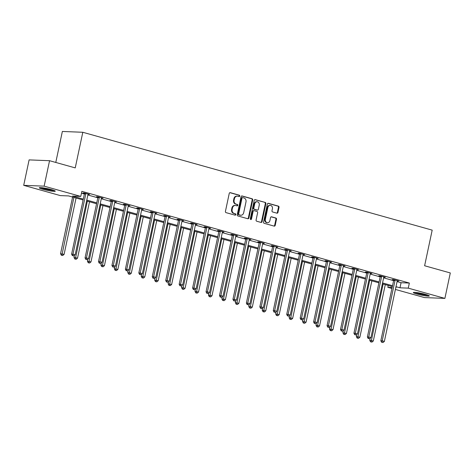 <?xml version="1.0" encoding="UTF-8"?>
<svg xmlns="http://www.w3.org/2000/svg" width="474" height="474" viewBox="0 0 474 474"><rect width="100%" height="100%" fill="white"/><g stroke="black" fill="none" stroke-linecap="round" stroke-linejoin="round"><path stroke-width="0.71" d="M239.731 196.04A0.717 0.61 92.3 0 0 239.293 195.175L230.305 192.657A1.025 0.871 92.3 0 0 229.244 193.422L225.423 211.404A1.025 0.871 92.3 0 0 226.057 212.636L235.045 215.155A0.717 0.61 92.3 0 0 235.341 213.756L234.18 213.43A3.288 2.791 92.3 0 1 232.147 209.478L232.467 207.979A3.288 2.791 92.3 0 1 235.305 205.449A3.288 2.791 92.3 0 1 235.856 205.538L237.018 205.864A0.717 0.61 92.3 0 0 237.314 204.466L236.153 204.14A3.288 2.791 92.3 0 1 234.126 200.182L234.446 198.689A3.288 2.791 92.3 0 1 237.284 196.159A3.288 2.791 92.3 0 1 237.829 196.248L238.991 196.574A0.717 0.61 92.3 0 0 239.731 196.04M238.807 196.52A0.717 0.61 92.3 0 0 238.736 195.152L229.866 192.669M234.855 215.101A0.717 0.61 92.3 0 0 234.79 213.738L234.18 213.43M236.828 205.811A0.717 0.61 92.3 0 0 236.763 204.442L236.153 204.14M417.001 294.076A8.159 0.853 12 0 1 413.328 292.547A8.159 0.853 12 0 1 417.558 292.689A8.159 0.853 12 0 1 425.622 294.419A8.159 0.853 12 0 1 429.296 295.942A8.159 0.853 12 0 1 425.065 295.806A8.159 0.853 12 0 1 417.001 294.076M42.968 189.316A8.159 0.853 12 0 1 39.295 187.787A8.159 0.853 12 0 1 43.525 187.929A8.159 0.853 12 0 1 51.589 189.659A8.159 0.853 12 0 1 55.262 191.182A8.159 0.853 12 0 1 51.032 191.046A8.159 0.853 12 0 1 42.968 189.316M276.899 213.17A1.025 0.871 92.3 0 0 277.954 212.405L279.026 207.363A1.025 0.871 92.3 0 0 278.392 206.125L268.414 203.328A1.025 0.871 92.3 0 0 267.354 204.093L263.532 222.075A1.025 0.871 92.3 0 0 264.166 223.313L274.15 226.11A1.025 0.871 92.3 0 0 275.204 225.346L276.502 219.255A1.025 0.871 92.3 0 0 275.868 218.016L271.596 216.819A1.025 0.871 92.3 0 0 270.536 217.584L269.896 220.606A2.749 2.334 92.3 0 1 267.52 222.715A2.749 2.334 92.3 0 1 265.369 219.338L267.887 207.499A2.749 2.334 92.3 0 1 270.257 205.384A2.749 2.334 92.3 0 1 272.414 208.767L271.993 210.74A1.025 0.871 92.3 0 0 272.627 211.973L276.899 213.17M83.116 199.987L68.617 195.928L60.328 195.596L23.7 185.334L29.11 159.892L49.551 160.704L75.236 167.897L82.808 132.276L432.187 230.133L424.615 265.754L450.3 272.947L444.89 298.395L424.449 297.577L395.411 289.442M49.551 160.704L44.141 186.152L80.77 196.414L72.481 196.082L83.3 199.11M397.076 281.603L401.057 282.717L409.346 283.049L81.854 191.324L80.77 196.414M409.346 283.049L408.262 288.139L444.89 298.395M252.719 199.992A1.025 0.871 92.3 0 0 252.085 198.76L242.101 195.963A1.025 0.871 92.3 0 0 241.047 196.722L237.225 214.71A1.025 0.871 92.3 0 0 237.853 215.943L247.837 218.739A1.025 0.871 92.3 0 0 248.897 217.975L252.719 199.992L252.168 199.975A1.025 0.871 92.3 0 0 251.534 198.736L241.669 195.975M255.255 199.649L265.239 202.439A1.025 0.871 92.3 0 1 265.873 203.678L262.051 221.66A1.025 0.871 92.3 0 1 260.99 222.424L256.718 221.228A1.025 0.871 92.3 0 1 256.084 219.989L257.637 212.696A1.025 0.871 92.3 0 0 257.003 211.463L254.171 210.669A1.025 0.871 92.3 0 0 253.11 211.434L251.498 219.024A0.717 0.61 92.3 0 1 250.313 218.692L254.2 200.407A1.025 0.871 92.3 0 1 255.255 199.649L254.911 199.631M82.808 132.276L62.361 131.458L55.778 162.452M81.451 193.202L84.384 194.02M87.85 194.992L97.828 197.788M101.294 198.76L111.272 201.551M114.744 202.522L124.715 205.319M128.187 206.291L138.159 209.081M141.631 210.053L151.603 212.85M155.075 213.821L165.047 216.612M168.519 217.584L178.497 220.38M181.963 221.352L191.94 224.143M195.407 225.114L205.384 227.911M208.85 228.883L218.828 231.679M222.294 232.651L232.272 235.442M235.744 236.413L245.716 239.21M249.188 240.182L259.159 242.972M262.632 243.944L272.603 246.741M276.075 247.712L286.053 250.503M289.519 251.475L299.497 254.271M302.963 255.243L312.941 258.034M316.407 259.005L326.385 261.802M329.851 262.774L339.828 265.564M343.3 266.536L353.272 269.333M356.744 270.304L366.716 273.095M370.188 274.067L380.16 276.863M383.632 277.835L393.604 280.632M88.01 194.34L89.568 194.447L84.396 192.995L83.015 192.942L84.408 193.333M101.454 198.108L103.012 198.209L97.84 196.763L96.459 196.704L97.851 197.095M114.898 201.871L116.456 201.977L111.283 200.526L109.903 200.472L111.301 200.863M128.347 205.639L129.9 205.74L124.727 204.294L123.347 204.241L124.745 204.626M141.791 209.401L143.344 209.508L138.171 208.056L136.79 208.003L138.189 208.394M155.235 213.17L156.787 213.27L151.621 211.825L150.234 211.771L151.633 212.162M168.679 216.932L170.231 217.039L165.065 215.587L163.684 215.534L165.076 215.925M182.123 220.7L183.675 220.801L178.508 219.355L177.128 219.302L178.52 219.693M195.566 224.463L197.125 224.569L191.952 223.124L190.572 223.064L191.964 223.455M209.01 228.231L210.569 228.332L205.396 226.886L204.016 226.833L205.408 227.224M222.454 231.993L224.012 232.1L218.84 230.654L217.459 230.595L218.852 230.986M235.898 235.762L237.456 235.868L232.284 234.417L230.903 234.363L232.301 234.754M249.348 239.53L250.9 239.631L245.728 238.185L244.347 238.126L245.745 238.517M262.792 243.292L264.344 243.399L259.171 241.947L257.791 241.894L259.189 242.285M276.235 247.061L277.788 247.161L272.621 245.716L271.235 245.656L272.633 246.047M289.679 250.823L291.232 250.93L286.065 249.478L284.684 249.425L286.077 249.816M303.123 254.591L304.681 254.692L299.509 253.246L298.128 253.193L299.521 253.578M316.567 258.354L318.125 258.46L312.953 257.009L311.572 256.955L312.964 257.346M330.011 262.122L331.569 262.223L326.396 260.777L325.016 260.724L326.408 261.115M343.454 265.884L345.013 265.991L339.84 264.539L338.46 264.486L339.852 264.877M356.904 269.653L358.457 269.753L353.284 268.308L351.904 268.254L353.302 268.645M370.348 273.415L371.9 273.522L366.728 272.076L365.347 272.017L366.746 272.408M383.792 277.183L385.344 277.284L380.172 275.838L378.791 275.785L380.189 276.176M397.236 280.952L398.788 281.052L393.621 279.607L392.235 279.547L393.633 279.938M23.7 185.334L44.141 186.152M391.939 288.47L387.821 287.321L392.146 287.493M388.224 285.443L387.821 287.321M395.79 287.641L396.11 287.653L395.808 287.564M392.336 286.592L382.364 283.802M378.892 282.83L368.92 280.033M365.448 279.062L355.476 276.271M352.004 275.299L342.027 272.503M338.56 271.531L328.583 268.74M325.117 267.769L315.139 264.972M311.673 264L301.695 261.21M298.229 260.238L288.251 257.441M284.785 256.47L274.807 253.679M271.335 252.707L261.364 249.911M257.892 248.939L247.92 246.148M244.448 245.177L234.476 242.38M231.004 241.408L221.026 238.612M217.56 237.64L207.582 234.849M204.116 233.878L194.139 231.081M190.672 230.109L180.695 227.319M177.229 226.347L167.251 223.55M163.779 222.579L153.807 219.788M150.335 218.816L140.363 216.02M136.891 215.048L126.919 212.257M123.447 211.286L113.476 208.489M110.004 207.517L100.026 204.727M96.56 203.755L86.582 200.958M395.991 286.687L399.979 287.807L408.262 288.139M86.772 200.081L96.743 202.878M100.215 203.85L110.187 206.64M113.659 207.612L123.637 210.409M127.103 211.38L137.081 214.171M140.547 215.143L150.525 217.939M153.991 218.911L163.968 221.702M167.435 222.673L177.412 225.47M180.884 226.442L190.856 229.232M194.328 230.204L204.3 233.001M207.772 233.972L217.744 236.763M221.216 237.735L231.188 240.531M234.66 241.503L244.637 244.3M248.103 245.271L258.081 248.062M261.547 249.034L271.525 251.83M274.991 252.802L284.969 255.593M288.435 256.564L298.413 259.361M301.885 260.333L311.856 263.123M315.329 264.095L325.3 266.892M328.772 267.863L338.744 270.654M342.216 271.626L352.194 274.422M355.66 275.394L365.638 278.185M369.104 279.156L379.082 281.953M382.548 282.925L392.525 285.715M401.057 282.717L399.979 287.807M88.188 194.387L88.253 194.073M101.632 198.156L101.697 197.842M115.075 201.918L115.141 201.61M128.519 205.686L128.584 205.372M141.963 209.449L142.028 209.141M155.407 213.217L155.472 212.903M168.851 216.985L168.916 216.671M182.294 220.748L182.366 220.434M195.738 224.516L195.809 224.202M209.188 228.278L209.253 227.964M222.632 232.047L222.697 231.733M236.076 235.809L236.141 235.495M249.52 239.577L249.585 239.263M262.963 243.34L263.029 243.026M276.407 247.108L276.472 246.794M289.851 250.87L289.922 250.562M303.295 254.639L303.366 254.325M316.745 258.401L316.81 258.093M330.188 262.169L330.254 261.855M343.632 265.938L343.697 265.624M357.076 269.7L357.141 269.386M370.52 273.468L370.585 273.154M383.964 277.231L384.029 276.917M397.408 280.999L397.473 280.685M237.284 196.159L236.727 196.141A3.288 2.791 92.3 0 0 233.889 198.665L234.446 198.689M235.602 204.116A3.288 2.791 92.3 0 1 233.575 200.164L233.889 198.665M235.305 205.449L234.754 205.432A3.288 2.791 92.3 0 0 231.916 207.956L232.467 207.979M233.623 213.413A3.288 2.791 92.3 0 1 231.596 209.455L231.916 207.956M247.724 218.71A1.025 0.871 92.3 0 0 248.346 217.957L252.168 199.975M242.735 197.622A0.717 0.61 92.3 0 0 241.995 198.156L238.641 213.94A0.717 0.61 92.3 0 0 239.086 214.805L240.312 215.149A3.288 2.791 92.3 0 0 240.857 215.237A3.288 2.791 92.3 0 0 243.695 212.713L245.988 201.918A3.288 2.791 92.3 0 0 243.962 197.966L242.735 197.622M242.184 197.599A0.717 0.61 92.3 0 0 241.444 198.132L241.995 198.156M240.857 215.237L240.306 215.214A3.288 2.791 92.3 0 1 239.755 215.125L238.529 214.781A0.717 0.61 92.3 0 1 238.09 213.916L241.444 198.132M254.822 199.655L265.239 202.439M260.878 222.389A1.025 0.871 92.3 0 0 261.5 221.642L265.322 203.654A1.025 0.871 92.3 0 0 264.688 202.422M253.62 210.646A1.025 0.871 92.3 0 0 252.559 211.41L250.947 219L251.498 219.024M250.604 219.486A0.717 0.61 92.3 0 0 250.947 219M259.248 205.129A2.749 2.334 92.3 0 0 257.092 201.752A2.749 2.334 92.3 0 0 254.722 203.861L253.833 208.033A1.025 0.871 92.3 0 0 254.467 209.271L257.299 210.065A1.025 0.871 92.3 0 0 258.36 209.301L259.248 205.129M257.092 201.752L256.541 201.728A2.749 2.334 92.3 0 0 254.165 203.838L254.722 203.861M257.092 210.053A1.025 0.871 92.3 0 1 256.748 210.041L253.916 209.247A1.025 0.871 92.3 0 1 253.282 208.009L254.165 203.838M270.257 205.384L269.706 205.366A2.749 2.334 92.3 0 0 267.33 207.476L267.887 207.499M267.52 222.715L266.969 222.691A2.749 2.334 92.3 0 1 264.818 219.314L267.33 207.476M274.031 226.074A1.025 0.871 92.3 0 0 274.653 225.322L275.951 219.231A1.025 0.871 92.3 0 0 275.317 217.993L271.158 216.831M276.78 213.14A1.025 0.871 92.3 0 0 277.403 212.388L278.475 207.339A1.025 0.871 92.3 0 0 277.841 206.107L267.976 203.34M72.599 197.042L60.554 253.709L64.091 254.366L76.065 198.013M73.914 197.409L61.887 255.249L61.33 255.231L62.746 255.492L61.887 255.249M64.091 254.366L62.746 255.492M61.33 255.231L60.554 253.709M85.794 193.949L84.408 193.896L71.604 254.147L72.984 254.206L85.794 193.949A1.049 0.889 92.3 0 0 85.812 193.552L85.788 193.386M72.937 255.693L73.796 255.936L72.937 255.693L72.984 254.206L75.135 254.811L87.945 194.553A1.049 0.889 92.3 0 1 88.087 194.186L88.17 194.056M84.408 193.896A1.049 0.889 92.3 0 0 84.431 193.493L84.372 192.995M71.604 254.147L72.38 255.67M73.796 255.936L75.135 254.811M53.675 190.305A7.063 0.741 12 0 1 47.299 189.393A7.063 0.741 12 0 1 41.108 187.633M44.064 188.012A6.541 0.681 -168 0 0 50.813 189.446M40.432 187.597A8.111 0.847 -168 0 0 47.276 189.499A8.111 0.847 -168 0 0 54.303 190.548M427.702 295.065A7.063 0.741 12 0 1 417.754 293.282A7.063 0.741 12 0 1 415.141 292.393M418.098 292.772A6.541 0.681 -168 0 0 418.139 292.784A6.541 0.681 -168 0 0 424.846 294.206M414.466 292.357A8.111 0.847 -168 0 0 417.203 293.258A8.111 0.847 -168 0 0 428.336 295.308M74.442 255.397L73.997 257.477L77.535 258.134L89.509 201.776M87.358 201.177L75.33 259.017L74.773 258.994L76.19 259.26L75.33 259.017M77.535 258.134L76.19 259.26M74.773 258.994L73.997 257.477M87.886 259.159L87.441 261.239L90.978 261.897L102.953 205.544M100.802 204.94L88.774 262.786L88.223 262.762L89.633 263.023L88.774 262.786M90.978 261.897L89.633 263.023M88.223 262.762L87.441 261.239M99.238 197.711L97.857 197.658L85.047 257.915L86.428 257.969L99.238 197.711A1.049 0.889 92.3 0 0 99.256 197.314L99.238 197.154M86.381 259.456L87.24 259.699L86.381 259.456L86.428 257.969L88.585 258.573L101.389 198.316A1.049 0.889 92.3 0 1 101.531 197.954L101.614 197.818M97.857 197.658A1.049 0.889 92.3 0 0 97.875 197.261L97.816 196.763M85.047 257.915L85.824 259.438M87.24 259.699L88.585 258.573M112.682 201.48L111.301 201.426L98.491 261.684L99.872 261.737L112.682 201.48A1.049 0.889 92.3 0 0 112.699 201.083L112.682 200.917M99.824 263.224L100.684 263.467L99.824 263.224L99.872 261.737L102.028 262.341L114.832 202.084A1.049 0.889 92.3 0 1 114.981 201.723L115.058 201.586M111.301 201.426A1.049 0.889 92.3 0 0 111.319 201.029L111.26 200.526M98.491 261.684L99.267 263.2M100.684 263.467L102.028 262.341M101.329 262.928L100.885 265.007L104.422 265.665L116.403 209.307M114.246 208.708L102.218 266.548L101.667 266.524L103.077 266.791L102.218 266.548M104.422 265.665L103.077 266.791M101.667 266.524L100.885 265.007M114.773 266.69L114.329 268.77L117.866 269.428L129.846 213.075M127.69 212.471L115.662 270.316L115.111 270.293L116.527 270.553L115.662 270.316M117.866 269.428L116.527 270.553M115.111 270.293L114.329 268.77M128.217 270.458L127.773 272.538L131.31 273.196L143.29 216.843M141.133 216.239L129.106 274.079L128.555 274.055L129.971 274.322L129.106 274.079M131.31 273.196L129.971 274.322M128.555 274.055L127.773 272.538M126.125 205.242L124.745 205.189L111.935 265.446L113.316 265.499L126.125 205.242A1.049 0.889 92.3 0 0 126.143 204.845L126.125 204.685M113.268 266.986L114.127 267.229L113.268 266.986L113.316 265.499L115.472 266.104L128.276 205.846A1.049 0.889 92.3 0 1 128.424 205.485L128.507 205.349M124.745 205.189A1.049 0.889 92.3 0 0 124.763 204.792L124.703 204.294M111.935 265.446L112.717 266.969M114.127 267.229L115.472 266.104M139.569 209.01L138.189 208.957L125.379 269.214L126.759 269.268L139.569 209.01A1.049 0.889 92.3 0 0 139.587 208.613L139.569 208.447M126.712 270.755L127.571 270.998L126.712 270.755L126.759 269.268L128.916 269.872L141.726 209.615A1.049 0.889 92.3 0 1 141.868 209.253L141.951 209.117M138.189 208.957A1.049 0.889 92.3 0 0 138.207 208.56L138.147 208.056M125.379 269.214L126.161 270.731M127.571 270.998L128.916 269.872M153.013 212.779L151.633 212.719L138.823 272.977L140.203 273.03L153.013 212.779A1.049 0.889 92.3 0 0 153.031 212.376L153.013 212.216M140.156 274.523L141.021 274.76L140.156 274.523L140.203 273.03L142.36 273.634L155.17 213.377A1.049 0.889 92.3 0 1 155.312 213.016L155.395 212.879M151.633 212.719A1.049 0.889 92.3 0 0 151.65 212.322L151.591 211.825M138.823 272.977L139.605 274.499M141.021 274.76L142.36 273.634M166.457 216.541L165.076 216.488L152.267 276.745L153.653 276.798L166.457 216.541A1.049 0.889 92.3 0 0 166.475 216.144L166.457 215.978M153.6 278.285L154.465 278.528L153.6 278.285L153.653 276.798L155.804 277.403L168.614 217.145A1.049 0.889 92.3 0 1 168.756 216.784L168.839 216.648M165.076 216.488A1.049 0.889 92.3 0 0 165.094 216.091L165.035 215.587M152.267 276.745L153.049 278.262M154.465 278.528L155.804 277.403M179.901 220.309L178.52 220.25L165.716 280.507L167.097 280.567L179.901 220.309A1.049 0.889 92.3 0 0 179.919 219.912L179.901 219.746M167.044 282.054L167.909 282.291L167.044 282.054L167.097 280.567L169.248 281.165L182.057 220.908A1.049 0.889 92.3 0 1 182.2 220.546L182.283 220.41M178.52 220.25A1.049 0.889 92.3 0 0 178.538 219.853L178.479 219.355M165.716 280.507L166.493 282.03M167.909 282.291L169.248 281.165M193.345 224.072L191.964 224.018L179.16 284.276L180.541 284.329L193.345 224.072A1.049 0.889 92.3 0 0 193.368 223.675L193.345 223.509M180.487 285.816L181.352 286.059L180.487 285.816L180.541 284.329L182.691 284.933L195.501 224.676A1.049 0.889 92.3 0 1 195.643 224.315L195.726 224.178M191.964 224.018A1.049 0.889 92.3 0 0 191.982 223.621L191.929 223.118M179.16 284.276L179.936 285.792M181.352 286.059L182.691 284.933M206.794 227.84L205.408 227.781L192.604 288.038L193.984 288.097L206.794 227.84A1.049 0.889 92.3 0 0 206.812 227.443L206.788 227.277M193.937 289.584L194.796 289.821L193.937 289.584L193.984 288.097L196.135 288.696L208.945 228.444A1.049 0.889 92.3 0 1 209.087 228.077L209.17 227.947M205.408 227.781A1.049 0.889 92.3 0 0 205.432 227.384L205.372 226.886M192.604 288.038L193.38 289.561M194.796 289.821L196.135 288.696M220.238 231.602L218.858 231.549L206.048 291.806L207.428 291.86L220.238 231.602A1.049 0.889 92.3 0 0 220.256 231.205L220.238 231.045M207.381 293.347L208.24 293.59L207.381 293.347L207.428 291.86L209.585 292.464L222.389 232.207A1.049 0.889 92.3 0 1 222.531 231.845L222.614 231.709M218.858 231.549A1.049 0.889 92.3 0 0 218.875 231.152L218.816 230.648M206.048 291.806L206.824 293.329M208.24 293.59L209.585 292.464M233.682 235.371L232.301 235.311L219.492 295.569L220.872 295.628L233.682 235.371A1.049 0.889 92.3 0 0 233.7 234.974L233.682 234.808M220.825 297.115L221.684 297.358L220.825 297.115L220.872 295.628L223.029 296.232L235.833 235.975A1.049 0.889 92.3 0 1 235.981 235.608L236.064 235.477M232.301 235.311A1.049 0.889 92.3 0 0 232.319 234.914L232.26 234.417M219.492 295.569L220.274 297.091M221.684 297.358L223.029 296.232M247.126 239.133L245.745 239.08L232.935 299.337L234.316 299.39L247.126 239.133A1.049 0.889 92.3 0 0 247.144 238.736L247.126 238.576M234.269 300.877L235.128 301.12L234.269 300.877L234.316 299.39L236.473 299.995L249.283 239.737A1.049 0.889 92.3 0 1 249.425 239.376L249.508 239.24M245.745 239.08A1.049 0.889 92.3 0 0 245.763 238.683L245.704 238.179M232.935 299.337L233.718 300.86M235.128 301.12L236.473 299.995M260.57 242.901L259.189 242.848L246.379 303.099L247.76 303.159L260.57 242.901A1.049 0.889 92.3 0 0 260.587 242.504L260.57 242.338M247.712 304.646L248.572 304.889L247.712 304.646L247.76 303.159L249.917 303.763L262.726 243.506A1.049 0.889 92.3 0 1 262.869 243.138L262.952 243.008M259.189 242.848A1.049 0.889 92.3 0 0 259.207 242.445L259.148 241.947M246.379 303.099L247.161 304.622M248.572 304.889L249.917 303.763M274.013 246.664L272.633 246.61L259.823 306.868L261.204 306.921L274.013 246.664A1.049 0.889 92.3 0 0 274.031 246.267L274.013 246.107M261.156 308.408L262.021 308.651L261.156 308.408L261.204 306.921L263.36 307.525L276.17 247.268A1.049 0.889 92.3 0 1 276.312 246.907L276.395 246.77M272.633 246.61A1.049 0.889 92.3 0 0 272.651 246.213L272.591 245.716M259.823 306.868L260.605 308.39M262.021 308.651L263.36 307.525M287.457 250.432L286.077 250.379L273.267 310.636L274.653 310.689L287.457 250.432A1.049 0.889 92.3 0 0 287.475 250.035L287.457 249.869M274.6 312.176L275.465 312.419L274.6 312.176L274.653 310.689L276.804 311.294L289.614 251.036A1.049 0.889 92.3 0 1 289.756 250.675L289.839 250.539M286.077 250.379A1.049 0.889 92.3 0 0 286.095 249.982L286.035 249.478M273.267 310.636L274.049 312.153M275.465 312.419L276.804 311.294M300.901 254.194L299.521 254.141L286.717 314.398L288.097 314.452L300.901 254.194A1.049 0.889 92.3 0 0 300.919 253.797L300.901 253.637M288.044 315.945L288.909 316.182L288.044 315.945L288.097 314.452L290.248 315.056L303.058 254.799A1.049 0.889 92.3 0 1 303.2 254.437L303.283 254.301M299.521 254.141A1.049 0.889 92.3 0 0 299.538 253.744L299.479 253.246M286.717 314.398L287.493 315.921M288.909 316.182L290.248 315.056M314.345 257.963L312.964 257.909L300.161 318.167L301.541 318.22L314.345 257.963A1.049 0.889 92.3 0 0 314.369 257.566L314.345 257.4M301.488 319.707L302.353 319.95L301.488 319.707L301.541 318.22L303.692 318.824L316.502 258.567A1.049 0.889 92.3 0 1 316.644 258.206L316.727 258.069M312.964 257.909A1.049 0.889 92.3 0 0 312.982 257.512L312.929 257.009M300.161 318.167L300.937 319.683M302.353 319.95L303.692 318.824M327.795 261.731L326.408 261.672L313.604 321.929L314.985 321.982L327.795 261.731A1.049 0.889 92.3 0 0 327.812 261.328L327.789 261.168M314.937 323.475L315.797 323.712L314.937 323.475L314.985 321.982L317.142 322.587L329.945 262.329A1.049 0.889 92.3 0 1 330.088 261.968L330.171 261.832M326.408 261.672A1.049 0.889 92.3 0 0 326.432 261.275L326.373 260.777M313.604 321.929L314.381 323.452M315.797 323.712L317.142 322.587M341.239 265.493L339.858 265.44L327.048 325.697L328.429 325.751L341.239 265.493A1.049 0.889 92.3 0 0 341.256 265.096L341.239 264.93M328.381 327.238L329.24 327.481L328.381 327.238L328.429 325.751L330.585 326.355L343.389 266.098A1.049 0.889 92.3 0 1 343.531 265.736L343.614 265.6M339.858 265.44A1.049 0.889 92.3 0 0 339.876 265.043L339.817 264.539M327.048 325.697L327.824 327.214M329.24 327.481L330.585 326.355M354.682 269.262L353.302 269.202L340.492 329.46L341.873 329.519L354.682 269.262A1.049 0.889 92.3 0 0 354.7 268.865L354.682 268.699M341.825 331.006L342.684 331.243L341.825 331.006L341.873 329.519L344.029 330.117L356.833 269.86A1.049 0.889 92.3 0 1 356.981 269.499L357.064 269.362M353.302 269.202A1.049 0.889 92.3 0 0 353.32 268.805L353.26 268.308M340.492 329.46L341.274 330.982M342.684 331.243L344.029 330.117M141.661 274.221L141.222 276.301L144.754 276.958L156.734 220.606M154.577 220.001L142.55 277.847L141.999 277.823L143.415 278.084L142.55 277.847M144.754 276.958L143.415 278.084M141.999 277.823L141.222 276.301M155.105 277.989L154.666 280.069L158.198 280.727L170.178 224.374M168.021 223.769L155.993 281.609L155.442 281.586L156.858 281.852L155.993 281.609M158.198 280.727L156.858 281.852M155.442 281.586L154.666 280.069M168.548 281.752L168.11 283.831L171.641 284.495L183.622 228.136M181.471 227.532L169.443 285.378L168.886 285.354L170.302 285.615L169.443 285.378M171.641 284.495L170.302 285.615M168.886 285.354L168.11 283.831M181.992 285.52L181.554 287.599L185.091 288.257L197.066 231.904M194.915 231.3L182.887 289.14L182.33 289.122L183.746 289.383L182.887 289.14M185.091 288.257L183.746 289.383M182.33 289.122L181.554 287.599M195.442 289.282L194.998 291.362L198.535 292.025L210.509 235.667M208.359 235.063L196.331 292.908L195.78 292.885L197.19 293.151L196.331 292.908M198.535 292.025L197.19 293.151M195.78 292.885L194.998 291.362M208.886 293.05L208.442 295.13L211.979 295.788L223.959 239.435M221.802 238.831L209.775 296.671L209.224 296.653L210.634 296.914L209.775 296.671M211.979 295.788L210.634 296.914M209.224 296.653L208.442 295.13M222.33 296.813L221.885 298.898L225.423 299.556L237.403 243.198M235.246 242.593L223.218 300.439L222.667 300.415L224.078 300.682L223.218 300.439M225.423 299.556L224.078 300.682M222.667 300.415L221.885 298.898M235.774 300.581L235.329 302.661L238.866 303.319L250.847 246.966M248.69 246.362L236.662 304.201L236.111 304.184L237.527 304.444L236.662 304.201M238.866 303.319L237.527 304.444M236.111 304.184L235.329 302.661M249.217 304.349L248.773 306.429L252.31 307.087L264.291 250.728M262.134 250.13L250.106 307.97L249.555 307.946L250.971 308.213L250.106 307.97M252.31 307.087L250.971 308.213M249.555 307.946L248.773 306.429M262.661 308.112L262.223 310.192L265.754 310.849L277.734 254.497M275.578 253.892L263.55 311.738L262.999 311.714L264.415 311.975L263.55 311.738M265.754 310.849L264.415 311.975M262.999 311.714L262.223 310.192M276.105 311.88L275.667 313.96L279.198 314.618L291.178 258.265M289.022 257.66L276.994 315.5L276.443 315.477L277.859 315.743L276.994 315.5M279.198 314.618L277.859 315.743M276.443 315.477L275.667 313.96M289.549 315.643L289.11 317.722L292.648 318.38L304.622 262.027M302.471 261.423L290.444 319.269L289.887 319.245L291.303 319.506L290.444 319.269M292.648 318.38L291.303 319.506M289.887 319.245L289.11 317.722M302.993 319.411L302.554 321.491L306.091 322.148L318.066 265.796M315.915 265.191L303.887 323.031L303.33 323.007L304.746 323.274L303.887 323.031M306.091 322.148L304.746 323.274M303.33 323.007L302.554 321.491M316.442 323.173L315.998 325.253L319.535 325.911L331.51 269.558M329.359 268.954L317.331 326.799L316.78 326.776L318.19 327.036L317.331 326.799M319.535 325.911L318.19 327.036M316.78 326.776L315.998 325.253M329.886 326.941L329.442 329.021L332.979 329.679L344.959 273.326M342.803 272.722L330.775 330.562L330.224 330.538L331.634 330.805L330.775 330.562M332.979 329.679L331.634 330.805M330.224 330.538L329.442 329.021M343.33 330.704L342.886 332.784L346.423 333.447L358.403 277.089M356.247 276.484L344.219 334.33L343.668 334.306L345.078 334.567L344.219 334.33M346.423 333.447L345.078 334.567M343.668 334.306L342.886 332.784M368.126 273.024L366.746 272.971L353.936 333.228L355.316 333.281L368.126 273.024A1.049 0.889 92.3 0 0 368.144 272.627L368.126 272.461M355.269 334.768L356.128 335.011L355.269 334.768L355.316 333.281L357.473 333.886L370.283 273.628A1.049 0.889 92.3 0 1 370.425 273.267L370.508 273.131M366.746 272.971A1.049 0.889 92.3 0 0 366.763 272.574L366.704 272.07M353.936 333.228L354.718 334.745M356.128 335.011L357.473 333.886M356.774 334.472L356.329 336.552L359.867 337.21L371.847 280.857M369.69 280.252L357.663 338.092L357.112 338.075L358.528 338.335L357.663 338.092M359.867 337.21L358.528 338.335M357.112 338.075L356.329 336.552M381.57 276.792L380.189 276.733L367.38 336.99L368.76 337.05L381.57 276.792A1.049 0.889 92.3 0 0 381.588 276.395L381.57 276.229M368.713 338.537L369.572 338.774L368.713 338.537L368.76 337.05L370.917 337.648L383.727 277.397A1.049 0.889 92.3 0 1 383.869 277.029L383.952 276.899M380.189 276.733A1.049 0.889 92.3 0 0 380.207 276.336L380.148 275.838M367.38 336.99L368.162 338.513M369.572 338.774L370.917 337.648M370.218 338.235L369.773 340.314L373.311 340.978L385.291 284.619M383.134 284.015L371.106 341.861L370.555 341.837L371.971 342.104L371.106 341.861M373.311 340.978L371.971 342.104M370.555 341.837L369.773 340.314M395.014 280.555L393.633 280.501L380.823 340.759L382.204 340.812L395.014 280.555A1.049 0.889 92.3 0 0 395.032 280.158L395.014 279.998M382.157 342.299L383.022 342.542L382.157 342.299L382.204 340.812L384.361 341.416L397.171 281.159A1.049 0.889 92.3 0 1 397.313 280.798L397.396 280.661M393.633 280.501A1.049 0.889 92.3 0 0 393.651 280.104L393.592 279.601M380.823 340.759L381.606 342.281M383.022 342.542L384.361 341.416M238.736 195.152L239.293 195.175M234.79 213.738L235.341 213.756M236.763 204.442L237.314 204.466M233.575 200.164L234.126 200.182M231.596 209.455L232.147 209.478M229.955 192.645L230.305 192.657M248.346 217.957L248.897 217.975M241.758 195.946L242.101 195.963M251.534 198.736L252.085 198.76M238.09 213.916L238.641 213.94M238.529 214.781L239.086 214.805M239.755 215.125L240.312 215.149M265.322 203.654L265.873 203.678M261.5 221.642L262.051 221.66M252.559 211.41L253.11 211.434M253.282 208.009L253.833 208.033M253.916 209.247L254.467 209.271M256.748 210.041L257.299 210.065M264.818 219.314L265.369 219.338M271.252 216.808L271.596 216.819M275.317 217.993L275.868 218.016M275.951 219.231L276.502 219.255M274.653 225.322L275.204 225.346M268.065 203.316L268.414 203.328M277.841 206.107L278.392 206.125M278.475 207.339L279.026 207.363M277.403 212.388L277.954 212.405M85.812 193.552L84.431 193.493M99.256 197.314L97.875 197.261M112.699 201.083L111.319 201.029M126.143 204.845L124.763 204.792M139.587 208.613L138.207 208.56M153.031 212.376L151.65 212.322M166.475 216.144L165.094 216.091M179.919 219.912L178.538 219.853M193.368 223.675L191.982 223.621M206.812 227.443L205.432 227.384M220.256 231.205L218.875 231.152M233.7 234.974L232.319 234.914M247.144 238.736L245.763 238.683M260.587 242.504L259.207 242.445M274.031 246.267L272.651 246.213M287.475 250.035L286.095 249.982M300.919 253.797L299.538 253.744M314.369 257.566L312.982 257.512M327.812 261.328L326.432 261.275M341.256 265.096L339.876 265.043M354.7 268.865L353.32 268.805M368.144 272.627L366.763 272.574M381.588 276.395L380.207 276.336M395.032 280.158L393.651 280.104M242.066 197.581L242.617 197.605M253.448 210.622L253.999 210.64M256.92 210.071L257.471 210.089"/></g></svg>
